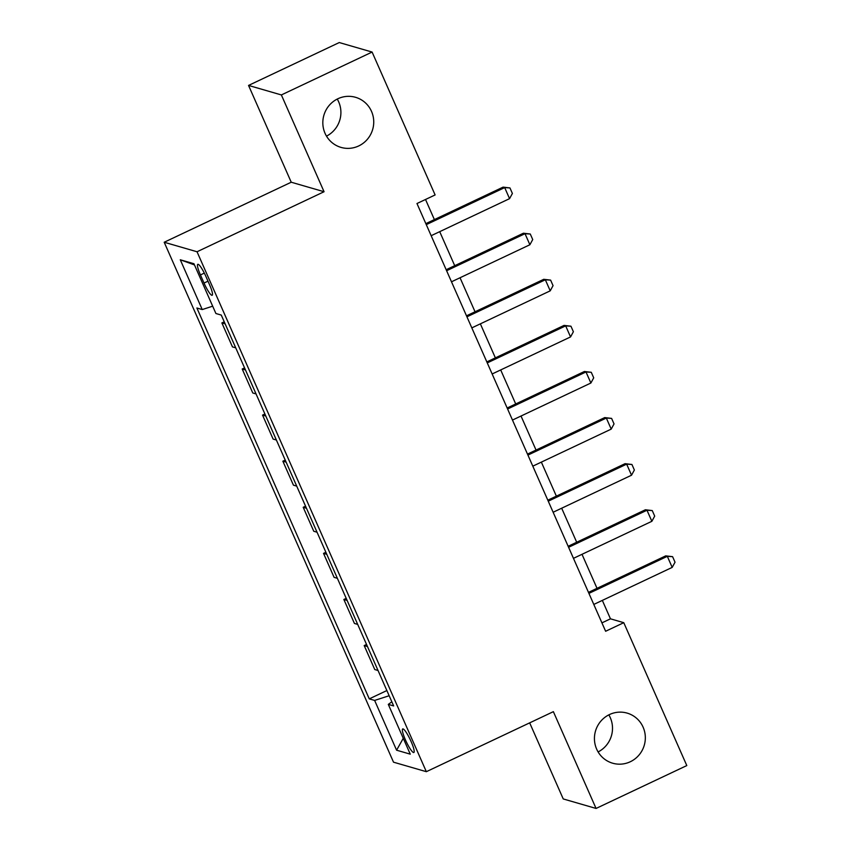 <?xml version="1.0" encoding="UTF-8"?>
<svg xmlns="http://www.w3.org/2000/svg" width="851" height="851" viewBox="0 0 851 851"><rect width="100%" height="100%" fill="white"/><g stroke="black" fill="none" stroke-linecap="round" stroke-linejoin="round"><path stroke-width="1.28" d="M608.837 714.861A26.083 25.402 -73.8 0 1 598.104 751.933M609.476 714.553A26.083 25.402 -73.8 0 1 627.134 713.106A26.083 25.402 -73.8 0 1 645.281 736.072A26.083 25.402 -73.8 0 1 630.293 761.751A26.083 25.402 -73.8 0 1 612.624 763.198A26.083 25.402 -73.8 0 1 594.487 740.242A26.083 25.402 -73.8 0 1 609.476 714.553M337.241 99.067A26.083 25.402 -73.8 0 1 326.497 136.139M337.868 98.759A26.083 25.402 -73.8 0 1 355.537 97.301A26.083 25.402 -73.8 0 1 373.685 120.268A26.083 25.402 -73.8 0 1 358.686 145.957A26.083 25.402 -73.8 0 1 341.028 147.404A26.083 25.402 -73.8 0 1 322.88 124.437A26.083 25.402 -73.8 0 1 337.868 98.759M411.107 741.54A13.042 2.245 -115.3 0 0 402.704 728.935A13.042 2.245 -115.3 0 0 405.438 739.902A13.042 2.245 -115.3 0 0 413.841 752.507A13.042 2.245 -115.3 0 0 411.107 741.54M529.673 722.85L563.234 798.94L596.062 808.45L686.8 765.57L623.772 622.687L610.465 618.826L602.338 600.402M164.2 242.248L393.513 762.177L426.34 771.687L197.028 251.758L164.2 242.248L291.233 182.22L324.061 191.73L281.362 94.94L248.545 85.43L291.233 182.22M248.545 85.43L339.272 42.55L372.1 52.06L281.362 94.94M372.1 52.06L435.116 194.943L416.969 203.517L605.625 631.261L623.772 622.687M200.442 274.937L204.017 283.053A12.637 2.17 -115.3 0 0 212.165 295.276A12.637 2.17 -115.3 0 0 209.516 284.649L205.942 276.532A12.637 2.17 -115.3 0 0 197.794 264.321A12.637 2.17 -115.3 0 0 200.442 274.937L204.325 273.107M212.676 306.19L202.24 309.562L196.879 307.998L369.27 698.873L386.875 690.544M202.24 309.562L180.284 259.778L193.954 263.736L215.909 313.519L221.271 315.072L393.662 705.936L388.301 704.383L410.256 754.156L396.587 750.199L374.631 700.426L369.27 698.873M596.062 808.45L553.373 711.659L426.34 771.687M324.061 191.73L197.028 251.758M597.019 588.328L582.01 554.309M576.691 542.236L561.681 508.217M556.363 496.144L541.353 462.125M536.034 450.051L521.025 416.033M515.706 403.959L500.696 369.94M495.367 357.867L480.368 323.848M475.039 311.774L460.04 277.756M454.711 265.682L439.712 231.663M434.382 219.59L425.521 199.485M601.923 622.868L610.465 618.826M225.153 323.869L221.877 322.923L224.249 321.806M378.035 670.492L374.759 669.535L364.185 645.569L366.547 644.452M357.707 624.4L354.431 623.443L343.857 599.476L346.219 598.359M337.368 578.308L334.092 577.35L323.529 553.384L325.89 552.267M317.04 532.215L313.764 531.258L303.201 507.292L305.562 506.175M296.712 486.123L293.435 485.166L282.862 461.199L285.234 460.083M276.384 440.031L273.107 439.073L262.534 415.107L264.906 413.99M256.055 393.939L252.779 392.981L242.205 369.015L244.577 367.898M235.727 347.836L232.451 346.889L221.877 322.923M245.482 369.962L242.205 369.015M265.81 416.054L262.534 415.107M286.149 462.146L282.862 461.199M306.477 508.238L303.201 507.292M326.805 554.331L323.529 553.384M347.134 600.434L343.857 599.476M367.462 646.526L364.185 645.569M374.631 700.426L389.162 695.735M391.854 701.82L388.301 704.383M194.475 264.927L180.284 259.778M396.587 750.199L403.268 738.317M426.287 224.632L504.686 187.592L503.09 187.124L509.951 187.933L512.398 193.464L509.558 198.655L431.17 235.695M425.84 223.632L503.09 187.124M509.558 198.655L504.686 187.592L509.951 187.933M446.615 270.724L525.014 233.685L523.418 233.217L530.29 234.025L532.726 239.556L529.886 244.748L451.498 281.787M446.169 269.724L523.418 233.217M529.886 244.748L525.014 233.685L530.29 234.025M466.944 316.817L545.342 279.777L543.746 279.309L550.618 280.117L553.054 285.649L550.225 290.84L471.826 327.88M466.497 315.817L543.746 279.309M550.225 290.84L545.342 279.777L550.618 280.117M487.272 362.909L565.67 325.869L564.075 325.401L570.947 326.21L573.383 331.741L570.553 336.932L492.155 373.972M486.825 361.909L564.075 325.401M570.553 336.932L565.67 325.869L570.947 326.21M507.6 409.001L585.999 371.961L584.403 371.493L591.275 372.302L593.711 377.833L590.881 383.024L512.483 420.064M507.164 408.001L584.403 371.493M590.881 383.024L585.999 371.961L591.275 372.302M527.928 455.094L606.327 418.054L604.731 417.586L611.603 418.394L614.039 423.926L611.209 429.117L532.811 466.157M527.492 454.094L604.731 417.586M611.209 429.117L606.327 418.054L611.603 418.394M548.257 501.186L626.655 464.146L625.059 463.678L631.931 464.486L634.367 470.018L631.538 475.209L553.139 512.249M547.821 500.186L625.059 463.678M631.538 475.209L626.655 464.146L631.931 464.486M568.596 547.289L646.983 510.238L645.388 509.77L652.26 510.579L654.696 516.11L651.866 521.301L573.468 558.341M568.149 546.278L645.388 509.77M651.866 521.301L646.983 510.238L652.26 510.579M588.924 593.381L667.322 556.331L665.716 555.863L672.588 556.671L675.034 562.203L672.194 567.394L593.796 604.433M588.477 592.37L665.716 555.863M672.194 567.394L667.322 556.331L672.588 556.671M207.984 281.181L204.017 283.053"/></g></svg>

